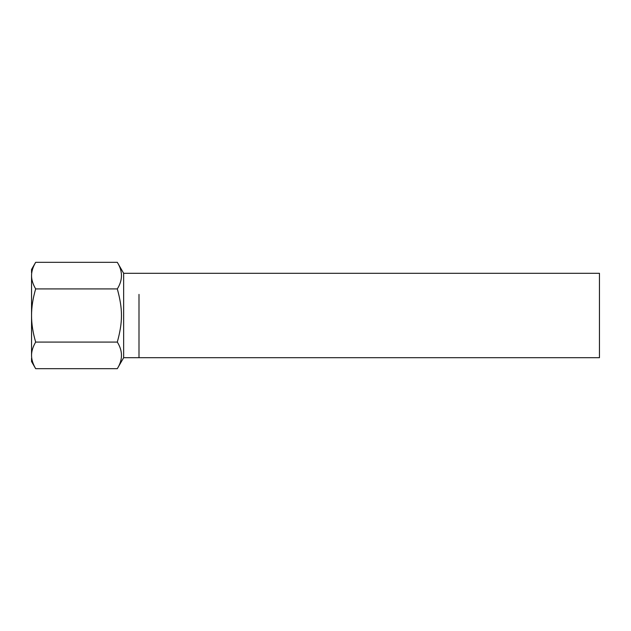 <?xml version="1.0" encoding="UTF-8"?>
<svg xmlns="http://www.w3.org/2000/svg" width="631" height="631" viewBox="0 0 631 631"><rect width="100%" height="100%" fill="white"/><g stroke="black" fill="none" stroke-linecap="round" stroke-linejoin="round"><path stroke-width="0.95" d="M31.55 358.156L31.55 361.547L35.659 368.67C32.891 363.913 31.518 359.481 31.55 355.379C31.518 351.27 32.891 346.837 35.659 342.081C32.891 332.576 31.518 323.711 31.55 315.5L31.55 355.379M35.659 288.919C32.891 284.163 31.518 279.73 31.55 275.621L31.55 315.5C31.518 307.289 32.891 298.424 35.659 288.919L117.311 288.919C122.856 309.245 122.856 321.755 117.311 342.081C122.856 350.946 122.856 359.804 117.311 368.67L123.644 357.706L123.644 273.294L117.311 262.33L35.659 262.33L31.55 269.453L31.55 272.844M117.311 368.67L35.659 368.67M117.311 342.081L35.659 342.081M31.55 275.621C31.518 271.519 32.891 267.087 35.659 262.33M117.311 262.33C122.856 271.196 122.856 280.054 117.311 288.919M138.994 294.393L138.994 357.706L138.994 294.393M123.644 357.706L599.45 357.706L599.45 273.294L123.644 273.294"/></g></svg>
